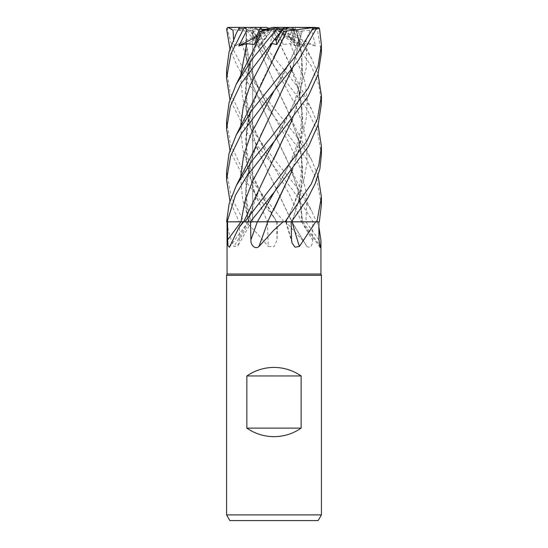 <?xml version="1.0" encoding="UTF-8"?>
<svg xmlns="http://www.w3.org/2000/svg" width="548" height="548" viewBox="0 0 548 548"><rect width="100%" height="100%" fill="white"/><g stroke="black" fill="none" stroke-linecap="round" stroke-linejoin="round"><path stroke-width="0.41" stroke-dasharray="2.74 2.06" d="M226.577 121.012L230.393 143.843L240.709 165.804L274 209.768L284.07 221.837L292.016 221.803L277.459 221.837L244.771 180.155L229.927 150.303M321.423 204.534L316.943 180.244L306.024 158.146L273.726 115.964L288.83 142.425L300.742 168.887L306.901 195.348L305.962 221.837L319.32 221.837L302.681 221.803L319.34 221.837M226.577 70.281L230.167 92.413L240.743 115.114L274 159.009L295.009 184.964L311.723 211.028L316.511 221.837L301.516 221.81L316.86 221.837L312.771 221.837L312.559 239.846C312.367 246.162 310.463 248.381 306.846 246.504L304.681 242.709L285.748 221.837L277.48 221.837L277.096 239.846L274 246.737L268.246 246.504A801.169 239.572 74.4 0 0 267.41 221.837L245.785 221.837C253.402 229.208 260.889 237.428 268.246 246.504M246.182 31.024L245.84 56.465L251.313 81.851L273.774 132.63L290.426 167.421L299.523 194.615L302.606 221.803L316.799 221.837L302.825 221.837M240.558 27.4L260.725 27.4L256.272 27.4L252.923 29.982L252.662 35.997L252.923 29.982L255.841 29.297L253.512 29.297L252.923 29.982L246.545 31.476L246.134 31.03L246.031 56.67L251.518 82.09L273.774 132.63L286.885 159.454L297.461 187.354L302.647 221.803L285.748 221.837M267.499 221.803L249.504 221.837A800.758 724.716 52.9 0 1 239.305 239.846L239.565 221.837M320.95 274L227.05 274M316.86 221.837L318.902 226.927M277.425 221.837L305.921 221.837A800.758 770.824 18.7 0 0 318.984 239.846M267.41 221.837L286.22 221.837A800.758 535.074 -69.8 0 0 291.536 239.846M321.423 275.302L226.577 275.302M321.423 514.908L226.577 514.908M272.233 27.4L278.788 27.4L271.842 36.867L274.658 39.367L271.842 36.867L277.439 29.297L273.568 29.297L274.308 29.297L275.733 38.072M263.465 29.982L258.738 40.593L263.465 29.982L265.896 29.297L277.439 29.297M297.283 44.539L300.441 31.476L291.687 29.297L295.05 29.297L294.434 29.982L291.933 40.593L297.283 44.539L296.879 43.306L298.886 43.559L303.914 45.97L310.072 30.174L315.484 27.4L284.152 27.4L285.015 30.195L295.879 45.97L290.193 43.559L283.453 44.539L275.439 29.982L274 29.626L275.439 29.982L281.282 40.593L285.152 36.867L280.042 29.297L272.733 29.297L274 29.626L269.253 28.311M289.865 29.297L291.543 29.982L289.865 29.297L280.042 29.297M321.423 52.841L317.203 28.825L315.408 27.4L311.798 30.441L315.538 45.97L306.942 43.559L300.256 44.539L297.023 31.476L291.543 29.982L294.221 40.593L295.18 36.867L293.769 29.297L276.911 29.297L294.221 40.593L291.543 29.982L287.303 28.311M295.05 29.297L293.769 29.297M303.914 45.97L289.255 36.867L291.933 40.6L289.255 36.867L292.611 29.297L276.582 29.297L291.933 40.593L294.434 29.982L295.338 28.311L295.125 27.4L293.207 27.4L295.18 36.867L278.247 29.297M284.385 29.297L292.611 29.297M282.275 30.229L281.939 29.982L282.631 29.798L281.939 29.982L281.062 31.681L281.939 29.982L281.021 29.297L283.049 29.297M318.135 520.6L229.859 520.6M261.834 31.03L250.532 60.486L245.442 90.454L248.134 120.238L258.54 151.584L291.837 221.803L316.504 221.837L313.134 221.837L292.947 190.259L246.6 132.143L229.927 99.606M302.784 221.837A801.169 771.221 18.7 0 0 319.34 244.689M302.647 221.837L305.921 221.837M305.962 221.837L302.873 221.837M306.846 246.504A801.169 426.351 72.4 0 1 291.796 221.837L312.771 221.837M240.627 75.699L242.675 98.448L249.73 121.204L273.726 166.702L289.413 194.259L301.516 221.81L313.114 221.837L291.755 221.837M267.616 221.803L277.48 221.837M257.567 91.311L247.306 123.937L245.703 156.557L253.251 189.176L267.554 221.803L244.086 221.837L267.568 221.837M245.785 221.837L250.368 221.837M277.61 221.837L267.266 221.837M227.071 221.837L248.176 221.837L227.071 221.837C227.646 229.208 229.954 237.428 233.982 246.504L237.818 245.997L239.305 239.846M247.984 221.837A801.169 725.093 52.9 0 1 233.982 246.504M267.677 221.837L249.504 221.837M226.577 171.723L231.153 196.739L244.086 221.837L239.195 221.837L251.422 221.803L239.181 221.837L229.927 201.02M240.627 177.114L242.6 199.458L249.415 221.837L239.195 221.837L244.826 221.837M247.854 221.837L251.422 221.803C248.559 212.768 246.908 204.103 246.456 195.8L246.49 184.587L250.539 161.982L245.456 191.67L248.299 221.837L227.139 221.837M248.148 221.837A801.169 664.601 -62.7 0 1 229.852 246.504M291.803 221.837L286.22 221.837M257.574 192.786L248.045 221.803L245.305 221.837L248.237 221.803L226.954 221.837L248.196 221.837M242.271 221.81L243.668 221.803M274.171 158.112L260.786 185.573L250.539 212.734L248.285 221.803L243.737 221.803L248.285 221.803L245.305 201.863L246.127 181.929L250.395 161.996L257.574 142.055M257.567 40.559L246.758 76.268L245.182 94.119L246.456 111.97L256.786 147.679L291.961 221.837M295.879 45.97L285.159 36.867L281.282 40.6L275.062 29.297L283.453 44.539M272.397 29.297L260.286 29.297L258.252 29.982L262.855 40.593L266.732 36.867L272.541 29.297L262.855 40.593L258.252 29.982L253.662 27.4L252.662 27.4L253.779 36.867L252.703 29.297L270.952 29.297L252.82 40.593L253.779 36.867L269.945 29.297M272.733 29.297L261.766 29.297L266.732 36.867L261.766 29.297L272.541 29.297M257.93 35.88L270.404 29.297L271.801 29.297L258.738 40.593L256.896 38.189L258.738 40.6L254.183 44.539M253.512 29.297L259.677 29.297M252.662 35.997L252.662 221.789L226.954 221.837L252.662 221.789L252.662 35.997M260.286 29.297L252.703 29.297M256.553 29.297L258.252 29.982L253.806 31.476L251.416 31.03L273.774 81.892L290.426 116.683L299.208 142.596L302.791 168.503L300.42 194.417L292.584 220.323M284.152 27.4L278.706 27.4L285.159 36.867L276.233 29.297M276.911 29.297L289.036 29.297M293.242 27.4L289.255 36.867L277.062 29.297M276.582 29.297L291.687 29.297M269.767 45.97L273.568 29.297M274.308 29.297L281.021 29.297M271.801 29.297L270.404 29.297M270.952 29.297L255.841 29.297M233.558 39.175L234.345 45.97L253.779 36.867L252.82 40.6L246.504 44.539L246.552 31.476M321.423 154.269L317.436 130.924L306.702 108.504L245.326 28.825L245.251 27.4L252.238 33.887L259.745 45.97L266.732 36.867L259.533 44.539L253.806 31.476M266.362 27.4L227.694 27.722L227.221 28.825L232.516 48.149L242.812 67.753L274 108.257L295.488 134.863L311.723 160.276L318.066 175.655M284.07 221.837L277.466 221.837M276.267 31.476L250.95 27.722L250.916 28.825L294.769 83.145L311.723 109.525L318.066 124.951M321.423 103.545L318.874 84.94L311.531 66.424L285.652 28.825C283.994 27.044 283.754 27.044 284.939 28.825M296.18 31.024L297.53 30.777L291.557 27.722L291.995 28.825L311.723 58.78L318.066 74.254M274.212 208.781L267.657 221.803L265.842 221.796M245.963 31.072L239.976 30.503L238.853 28.414M316.511 221.837L313.134 221.837M234.345 45.97L241.908 43.559L246.504 44.539M241.908 43.559L253.847 79.755L273.726 115.957L247.107 82.138L236.928 65.548L229.927 48.902M274.171 56.636L260.807 84.029L250.539 111.23L245.573 138.747L247.251 166.537L255.258 194.307L267.588 221.803M278.788 27.4L284.316 27.4L282.145 28.996L274.267 39.84M296.365 31.072L301.578 53.033L302.695 74.987L299.544 96.948L292.584 118.902M297.023 31.476L296.215 31.03L301.818 56.026L302.414 76.919L299.112 98.126L292.365 119.183M259.745 45.97L261.464 43.066L259.533 44.539M292.365 220.604L299.085 199.609L302.4 178.586L301.818 157.482L297.461 136.603L286.981 108.929L273.774 81.892L251.292 31.072C241.415 31.181 233.421 30.01 227.317 27.571M273.705 31.03L287.186 58.643L297.461 85.858L301.886 107.312L302.366 128.362L298.961 149.412L292.365 169.907M273.726 31.072L290.426 65.938L299.215 91.859L302.791 117.786L300.42 143.706L292.584 169.633M300.441 31.476L301.996 31.03L292.365 68.445M274.144 107.415L260.752 134.897L250.539 161.982M301.962 31.024L315.956 29.503M302.16 31.072L292.584 68.164M290.426 27.4L291.557 27.722M244.052 221.837L239.181 221.837M315.538 45.97L295.18 36.867L294.221 40.6L300.256 44.539M317.833 27.4L293.207 27.4M228.454 27.4L227.475 27.503M301.585 221.837A800.758 426.132 72.4 0 0 312.559 239.846M276.473 221.837A800.758 239.449 74.4 0 1 277.096 239.846M240.627 126.396L242.682 149.152L249.73 171.914L276.363 221.837M261.252 43.559L273.726 65.205L295.146 104.36L302.654 123.937L306.784 143.508L307.017 163.085L303.325 182.662L286.33 221.837M297.461 187.354L301.407 208.473L301.523 221.837M291.995 28.825L285.652 28.825M319.525 28.825L317.203 28.825M244.086 221.837L239.202 221.837M246.504 44.361C246.716 52.759 249.244 63.705 254.087 77.206C258.588 88.913 264.369 100.037 273.726 115.957L273.726 115.964C267.314 105.086 262.444 96.085 259.122 88.954L253.703 76.206L249.936 64.561L246.504 44.402M273.726 217.426L261.951 196.198L251.635 171.757C249.189 164.544 247.532 156.57 246.655 147.823C245.607 135.555 246.901 123.355 250.539 111.23M306.942 43.559L306.243 68L299.598 92.441L274.274 141.336M273.726 65.205L261.464 43.066M290.193 43.559L304.681 80.686L307.305 99.25L306.38 117.813L301.982 136.377L294.577 154.94L274.267 192.074L284.672 173.497L289.426 163.9C293.981 153.851 297.098 145.179 298.783 137.891C300.873 129.362 301.838 120.868 301.674 112.422C301.79 105.702 300.386 96.845 297.461 85.858M298.886 43.559L274.267 90.584C285.46 71.863 292.995 56.102 296.879 43.306M273.726 166.702L259.334 140.165C254.498 129.821 251.128 120.608 249.217 112.518C245.751 97.585 244.442 81.693 250.532 60.486M250.916 28.825L245.326 28.825M227.221 28.825L226.591 28.825M295.338 29.297L295.338 28.311M301.427 221.837L320.107 247.518M291.974 221.837L304.681 242.709M251.539 221.837L237.818 245.997M238.983 227.605L238.702 227.989M248.299 221.837L229.406 247.285M285.782 221.837L292.05 243.031M250.539 212.734L248.278 221.837M297.461 136.603C299.763 144.453 301.133 152.303 301.564 160.153L301.448 171.873L299.688 184.546C297.537 195.533 292.947 207.952 285.919 221.803L285.898 221.837M290.426 218.145L292.029 221.837M290.426 167.421L295.804 179.36L311.723 211.028M236.503 134.452L236.277 134.897M297.53 30.777L311.723 58.78M274.274 141.329C280.919 130.088 286.056 120.512 289.68 112.593C293.666 103.915 296.612 95.784 298.516 88.207C300.605 79.898 301.66 71.946 301.688 64.335C302.064 56.985 300.653 47.244 297.461 35.113M311.723 160.276L296.112 129.28L290.426 116.683M311.723 109.525L296.112 78.563L290.426 65.938M236.277 185.649L236.455 185.299M236.277 84.152L236.448 83.81"/><path stroke-width="0.82" d="M267.582 221.803L284.994 221.837L283.138 221.837L274 229.968L258.964 246.504C254.799 250.094 250.491 244.449 250.881 239.846L250.552 221.837M291.426 221.803L291.892 221.803L291.426 221.803M292.584 220.323L291.858 221.803L316.902 221.837L315.703 221.837L299.4 246.504L295.023 247.182L292.05 243.031L291.536 239.846L291.18 221.837M227.05 221.837L227.05 274L320.95 274L321.423 275.302L321.423 514.908L226.577 514.908L229.859 520.6L318.135 520.6L321.423 514.908M318.902 226.927L320.95 240.545L320.703 246.504L320.107 247.518L318.984 239.846L318.868 221.837M227.05 274L226.577 275.302L321.423 275.302M246.853 428.125L246.853 375.962C255.032 370.352 264.081 367.503 274 367.42C283.919 367.503 292.961 370.352 301.14 375.962L301.14 428.125C292.961 433.735 283.919 436.578 274 436.66C264.081 436.578 255.032 433.735 246.853 428.125L301.14 428.125M283.049 29.297L284.385 29.297L289.522 27.4L312.23 27.4L312.771 28.825L296.126 55.464L252.977 108.853L236.277 134.897L229.009 153.495L226.577 171.723L226.577 179.634L230.612 156.153L241.476 133.582L274 90.913L298.674 59.931L316.223 28.825L315.484 27.4L312.23 27.4M281.062 31.681L276.144 40.593L274.664 39.367L276.144 40.6L281.062 31.681M319.34 244.689A801.169 771.221 18.7 0 0 320.703 246.504M227.639 239.846L227.578 221.837L243.696 221.837L238.695 227.989L229.406 247.285L227.995 245.682L227.639 239.846A800.758 664.258 -62.7 0 0 240.976 221.837L242.271 221.81M243.696 221.837L267.671 221.803M227.584 221.837L240.99 221.81L227.119 221.837L235.428 195.335L246.333 176.792L274.274 141.336L308.236 96.078L317.998 74.473L321.423 52.841L321.423 44.915L318.025 66.418L308.003 88.468L274 133.637L252.799 159.838L236.277 185.649L229.146 203.698L226.577 221.837L227.119 221.837M318.066 124.951L321.423 146.371L318.82 165.188L311.271 184.005L285.029 221.837L267.602 221.837L283.138 221.837M267.78 221.837A801.169 103.654 -75 0 1 258.964 246.504M265.842 221.796L250.368 221.837L267.883 221.837M285.029 221.837L315.703 221.837M292.098 221.837A801.169 535.348 -69.8 0 0 299.4 246.504M243.668 221.803L240.99 221.81L244.84 201.691L252.354 181.573L274.267 141.336M291.879 221.837L292.365 220.604M318.066 175.655L321.423 197.068L316.936 221.837L291.981 221.837M246.853 375.962L301.14 375.962M269.253 28.311L266.362 27.4L260.725 27.4L256.053 36.867L256.896 38.189L256.053 36.867L259.677 29.297L265.896 29.297M229.927 99.606L226.577 78.193L230.941 53.752L243.559 28.825L245.381 27.4L246.922 30.222L238.805 45.97L246.73 43.559L254.183 44.539L259.964 31.476L265.068 29.297M275.733 38.072L276.781 44.539L283.946 31.476L286.693 31.03L274.171 56.636M238.805 45.97L257.93 35.88M263.465 29.982L272.233 27.4L277.843 27.4L277.048 27.722L276.822 28.825L253.245 57.766L236.277 84.152L229.119 102.366L226.577 121.012L226.577 128.903L230.4 106.059L240.73 84.07L274 40.162L283.446 28.825C284.7 27.044 284.522 27.044 282.891 28.825M260.69 27.455L261.766 29.297M316.936 221.837L319.34 221.837L321.423 204.534M291.399 221.837L307.401 198.903L315.189 183.594L319.881 168.798L321.423 154.269L321.423 146.371M250.368 221.837L274.274 192.067L308.599 146.172L318.224 124.465L321.423 103.545L321.423 95.647L317.525 118.724L306.818 141.22L244.819 221.837M318.066 74.254L321.423 95.647M315.956 29.503L318.95 27.722L319.525 28.825L321.423 44.915M238.853 28.414L239.312 27.722L240.558 27.4L260.725 27.4M238.914 28.352L236.277 33.414L229.119 51.663L226.577 70.281L226.577 78.193M229.927 48.902L226.591 28.825L227.995 27.4L233.051 30.284L233.558 39.175M286.679 31.024L312.49 27.722M286.755 31.072L251.881 103.928L236.277 134.897M274.26 39.846L269.767 45.97L272.089 43.559L276.781 44.539M229.927 150.303L226.577 128.903M292.584 118.902L243.723 221.837M292.365 119.183L274.171 158.112M292.365 169.907L274.212 208.781M292.584 169.633L267.616 221.803M229.927 201.02L226.577 179.634M292.365 68.445L274.144 107.415M292.584 68.164L251.881 154.646L236.277 185.649M259.964 31.476L277.048 27.722M261.739 31.072L251.888 53.211L236.277 84.152M283.946 31.476L282.275 30.229M287.303 28.311L284.823 27.4L289.522 27.4M253.662 27.4L256.272 27.4M295.125 27.4L318.95 27.722M284.823 27.4L278.706 27.4M284.323 27.4L277.843 27.4M228.002 27.4L252.662 27.4M257.32 221.837A800.758 103.599 -75 0 1 250.881 239.846M274.267 192.074L257.416 221.837M276.822 28.825L283.446 28.825M312.771 28.825L316.223 28.825M272.089 43.559L250.244 84.974L243.401 105.682L240.627 126.396M274.267 90.591L251.032 133.849L243.627 155.481L240.627 177.114M246.73 43.559L240.627 75.699M238.75 28.825L243.559 28.825M320.95 240.545L320.95 274M243.196 221.837L238.702 227.989M226.577 275.302L226.577 514.908M321.423 205.014L321.423 197.068M238.887 28.345L236.277 33.414"/></g></svg>
